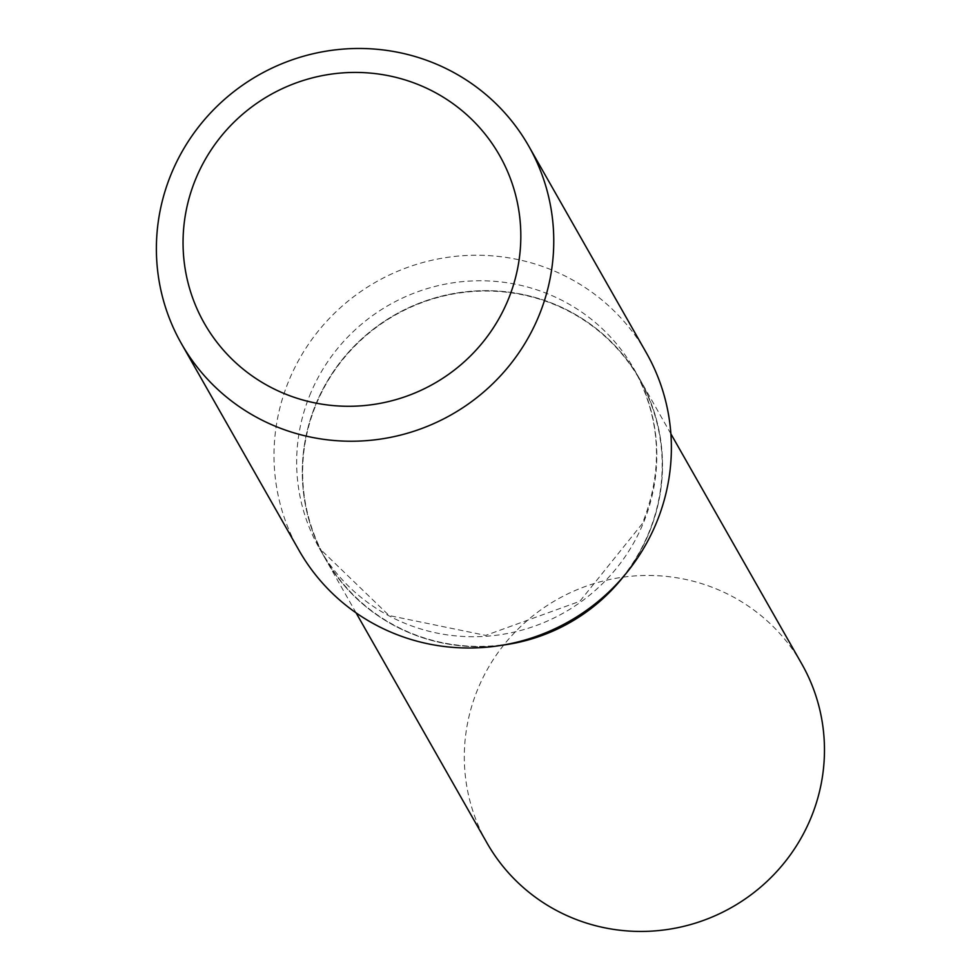 <?xml version="1.0" encoding="UTF-8"?>
<svg xmlns="http://www.w3.org/2000/svg" width="980" height="980" viewBox="0 0 980 980"><rect width="100%" height="100%" fill="white"/><g stroke="black" fill="none" stroke-linecap="round" stroke-linejoin="round"><path stroke-width="0.73" stroke-dasharray="4.9 3.68" d="M801.775 663.926A181.067 176.976 -29.6 0 0 714.53 588.196A181.067 176.976 -29.6 0 0 510.409 637.147A181.067 176.976 -29.6 0 0 486.999 842.984M623.844 576.13A181.067 176.976 -29.6 0 0 639.793 379.187A181.067 176.976 -29.6 0 0 552.561 303.457A181.067 176.976 -29.6 0 0 348.427 352.408A181.067 176.976 -29.6 0 0 325.029 558.245A181.067 176.976 -29.6 0 0 412.262 633.974A181.067 176.976 -29.6 0 0 502.458 645.171M647.976 534.7A180.749 176.669 -29.6 0 0 552.438 303.751A180.749 176.669 -29.6 0 0 316.846 402.731A180.749 176.669 -29.6 0 0 412.384 633.68A180.749 176.669 -29.6 0 0 647.976 534.7M622.766 577.379A181.067 176.976 -29.6 0 0 648.233 534.762A181.067 176.976 -29.6 0 0 639.769 379.125A181.067 176.976 -29.6 0 0 472.728 291.146A181.067 176.976 -29.6 0 0 316.528 402.56A181.067 176.976 -29.6 0 0 324.993 558.184A181.067 176.976 -29.6 0 0 504.088 644.889M646.347 352.837A199.785 195.265 -29.6 0 0 462.033 255.768A199.785 195.265 -29.6 0 0 289.7 378.684A199.785 195.265 -29.6 0 0 299.035 550.405M310.881 392.637A181.067 176.976 -29.6 0 0 319.345 548.273A181.067 176.976 -29.6 0 0 486.399 636.253A181.067 176.976 -29.6 0 0 642.586 524.839A181.067 176.976 -29.6 0 0 634.121 369.215A181.067 176.976 -29.6 0 0 467.08 281.236A181.067 176.976 -29.6 0 0 310.881 392.637M670.871 433.822L639.793 379.187M356.095 612.88L325.029 558.245M639.769 379.125L634.121 369.215C660.875 418.668 663.619 470.118 642.365 523.577L579.841 601.291L485.676 635.395L389.072 615.526L319.345 548.273L324.993 558.184"/><path stroke-width="1.47" d="M356.095 612.88L486.999 842.984A181.067 176.976 -29.6 0 0 574.243 918.713A181.067 176.976 -29.6 0 0 778.365 869.762A181.067 176.976 -29.6 0 0 801.775 663.926L670.871 433.822M502.458 645.171A181.067 176.976 -29.6 0 0 623.844 576.13M507.481 301.35A169.81 165.975 -29.6 0 0 417.725 84.366A169.81 165.975 -29.6 0 0 196.392 177.356A169.81 165.975 -29.6 0 0 286.148 394.34A169.81 165.975 -29.6 0 0 507.481 301.35M538.069 317.79A199.785 195.265 -29.6 0 0 528.722 146.069A199.785 195.265 -29.6 0 0 344.421 49A199.785 195.265 -29.6 0 0 172.076 171.917A199.785 195.265 -29.6 0 0 181.423 343.637A199.785 195.265 -29.6 0 0 365.724 440.706A199.785 195.265 -29.6 0 0 538.069 317.79M181.423 343.637L299.035 550.405A199.785 195.265 -29.6 0 0 483.348 647.474A199.785 195.265 -29.6 0 0 655.681 524.557A199.785 195.265 -29.6 0 0 646.347 352.837L528.722 146.069M504.088 644.889A181.067 176.976 -29.6 0 0 622.766 577.379"/></g></svg>
